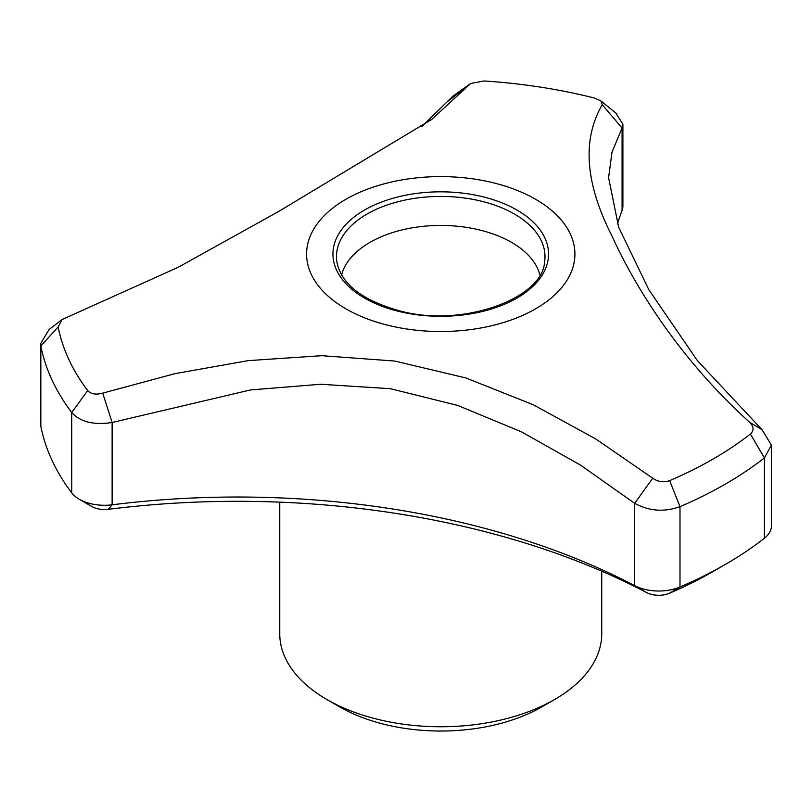<?xml version="1.0" encoding="UTF-8"?>
<svg xmlns="http://www.w3.org/2000/svg" width="812" height="812" viewBox="0 0 812 812"><rect width="100%" height="100%" fill="white"/><g stroke="black" fill="none" stroke-linecap="round" stroke-linejoin="round"><path stroke-width="1.22" d="M762.092 429.761L749.638 422.26C684.323 363.543 637.532 292.411 612.065 236.18C585.178 183.441 581.91 139.623 602.26 104.718L622.083 128.073L611.984 152.199L608.594 177.716L618.653 227.167L648.829 289.732L697.366 360.589L762.092 429.761L771.4 445.138L764.396 457.917A402.478 232.374 180 0 1 679.999 506.647L669.646 480.633A385.061 222.315 0 0 0 750.389 434.014C754.155 430.522 753.901 426.604 749.638 422.26M602.26 104.718L600.89 100.911L594.455 98.029A385.061 222.315 0 0 0 484.155 80.967L470.716 83.453L431.69 119.425L278.425 211.587L178.285 267.239L62.027 319.563L58.139 326.921L40.833 345.983L40.6 343.638L49.085 329.51L50.314 328.616M40.6 343.882L40.6 423.986A35.779 20.655 0 0 0 40.833 426.32A402.478 232.374 0 0 0 71.72 492.874A35.779 20.655 0 0 0 79.221 499.238A35.779 20.655 0 0 0 112.127 504.81L108.321 509.327A608.188 351.139 0 0 1 646.697 592.608A17.884 10.323 0 0 0 669.362 593.278A384.594 222.041 0 0 0 712.692 571.729L725.349 564.421A402.478 232.374 0 0 0 764.396 538.254A35.779 20.655 0 0 0 771.4 525.973L771.4 445.138M421.702 126.652L452.751 96.303M79.221 499.238L91.878 506.536A17.884 10.323 0 0 0 108.321 509.327M669.362 593.278L679.999 586.974L679.999 506.647C664.317 512.301 649.204 511.195 634.669 503.328L634.669 585.645A35.779 20.655 0 0 0 679.999 586.974A402.478 232.374 0 0 0 725.349 564.421M279.754 502.151L279.754 633.807A160.989 92.944 0 0 0 326.901 699.528L339.558 706.836A143.105 82.621 0 0 0 541.939 706.836L554.586 699.528A160.989 92.944 0 0 0 601.733 633.807L601.733 571.191M339.558 706.836L326.901 699.528A160.989 92.944 0 0 0 554.586 699.528M539.878 274.953A100.17 57.835 0 0 0 440.743 225.442A100.17 57.835 0 0 0 341.619 274.953M646.697 592.608L634.669 585.645A590.304 340.807 0 0 0 112.127 504.81L112.127 422.494L102.718 393.13L174.915 373.662L248.259 360.629L321.887 355.686L394.886 361.066L465.855 377.945L533.129 404.701L595.561 438.815L652.726 478.217C658.085 481.912 663.719 482.724 669.646 480.633M652.726 478.217L634.669 503.328L580.6 465.164L521.517 431.872L457.836 405.472L390.349 388.694L320.679 384.259L250.492 389.943L112.127 422.494C93.786 425.295 80.317 421.976 71.72 412.547A402.478 232.374 180 0 1 40.833 345.983L40.833 426.32M615.77 112.959L622.895 124.185L622.083 128.073L622.083 210.389A590.304 340.807 0 0 0 617.485 223.919M345.882 308.834A134.163 77.455 0 0 0 550.282 298.786A134.163 77.455 0 0 0 498.588 184.172A134.163 77.455 0 0 0 331.215 209.334A134.163 77.455 0 0 0 345.882 308.834M71.72 492.874L71.72 412.526L87.696 390.602C90.924 394.104 95.928 394.947 102.718 393.13M58.139 326.921A385.061 222.315 0 0 0 87.696 390.602M469.884 84.235L448.011 101.145M764.396 538.254L764.396 457.897L750.389 434.014M622.083 210.389A35.779 20.655 0 0 0 622.895 206.004L622.895 124.185M516.97 210.054A107.803 62.24 180 0 1 468.646 314.183A107.803 62.24 180 0 1 336.615 237.957A107.803 62.24 180 0 1 516.97 210.054M514.463 214.063A104.251 60.189 180 0 1 544.588 261.941C542.761 298.512 462.069 328.302 399.26 310.742C361.949 300.196 341.162 283.926 336.899 261.941A104.251 60.189 180 0 1 396.632 202.086A104.251 60.189 180 0 1 514.463 214.063M49.106 329.54L62.027 319.573M430.807 120.085L431.69 119.415M452.741 96.283L470.716 83.453M616.856 113.832L600.89 100.911"/></g></svg>

